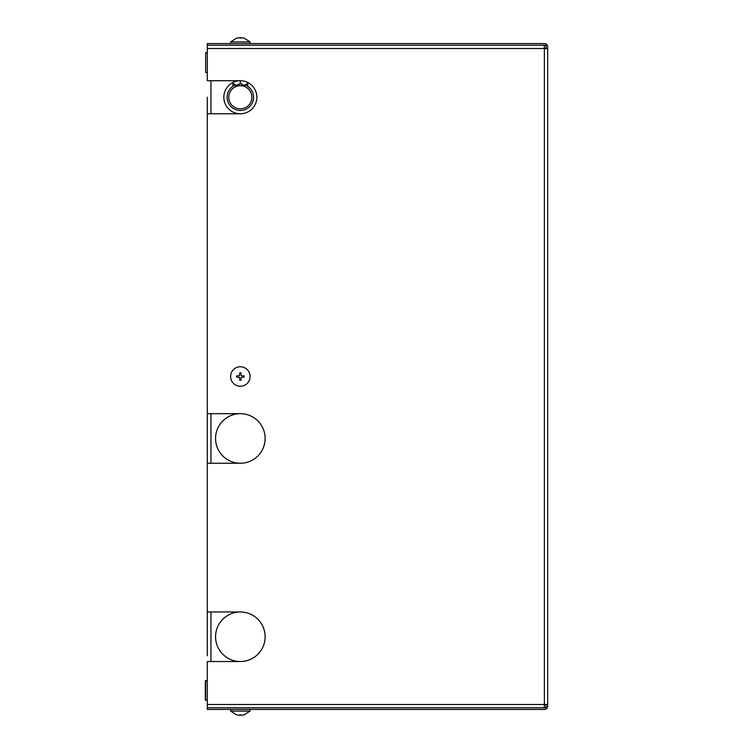 <?xml version="1.0" encoding="UTF-8"?>
<svg xmlns="http://www.w3.org/2000/svg" width="753" height="753" viewBox="0 0 753 753"><rect width="100%" height="100%" fill="white"/><g stroke="black" fill="none" stroke-linecap="round" stroke-linejoin="round"><path stroke-width="1.13" d="M230.597 43.552L230.597 41.904L236.63 38.121L241.176 37.65L244.066 38.139L241.176 37.65L240.668 38.13M250.1 43.552L250.1 41.904L244.066 38.121L250.1 41.904L244.066 38.121L250.1 41.904L230.597 41.904L236.63 38.121L239.52 37.65L240.969 38.139M236.63 38.121L230.597 41.904L236.63 38.121L239.52 37.65M239.52 375.672L236.63 375.879L236.63 377.121L239.52 377.328L239.727 380.218L240.969 380.218L241.176 377.328L244.066 377.121L244.066 375.879L241.176 375.672L240.969 372.782L239.727 372.782L239.52 375.672L236.63 375.879L236.63 377.121M249.958 374.862A9.751 9.751 0 0 0 239.529 366.786A9.751 9.751 0 0 0 230.597 376.5A9.751 9.751 0 0 0 241.167 386.214A9.751 9.751 0 0 0 249.958 374.862M239.52 377.328L239.727 380.218M241.176 377.328L244.066 377.121L244.066 375.879M241.176 375.672L240.969 372.782M250.1 709.448L250.1 711.096L244.066 714.879L241.176 715.35L244.066 714.861L241.176 715.35L240.969 714.861L241.176 715.35L244.066 714.861L241.176 715.35M239.727 714.861L239.52 715.35L239.727 714.861L239.52 715.35L236.63 714.861L239.52 715.35L240.969 714.861L240.019 714.87M244.066 714.879L250.1 711.096L244.066 714.879L250.1 711.096L230.597 711.096L236.63 714.879L230.597 711.096L236.63 714.879L230.597 711.096L230.597 709.448M246.109 85.362A13.215 13.215 0 0 1 240.348 110.475A13.215 13.215 0 0 1 234.588 85.362M240.348 108.818A11.568 11.568 0 0 0 250.363 91.471A11.568 11.568 0 0 0 230.333 91.471A11.568 11.568 0 0 0 240.348 108.818M207.301 655.75L207.301 97.25M240.348 661.529A24.783 24.783 0 0 0 265.131 636.746A24.783 24.783 0 0 0 240.348 611.963A24.783 24.783 0 0 1 265.131 636.746A24.783 24.783 0 0 1 240.348 661.529A24.783 24.783 0 0 1 215.565 636.746A24.783 24.783 0 0 1 240.348 611.963A24.783 24.783 0 0 1 265.131 636.746A24.783 24.783 0 0 1 240.348 661.529L207.301 661.529L207.301 707.792L541.078 707.792L207.301 707.792L207.301 709.448L544.381 709.448A3.304 3.304 0 0 0 547.685 706.145L547.685 704.488L544.381 704.488L544.381 45.208M240.348 463.246A24.783 24.783 0 0 0 265.131 438.462A24.783 24.783 0 0 0 240.348 413.679A24.783 24.783 0 0 1 265.131 438.462A24.783 24.783 0 0 1 240.348 463.246A24.783 24.783 0 0 1 215.565 438.462A24.783 24.783 0 0 1 240.348 413.679A24.783 24.783 0 0 1 265.131 438.462A24.783 24.783 0 0 1 240.348 463.246L207.301 463.246M207.301 48.512L547.685 48.512L547.685 46.855A3.304 3.304 0 0 0 544.381 43.552L207.301 43.552L207.301 80.731L240.348 80.731A16.519 16.519 0 0 1 256.867 97.25A16.519 16.519 0 0 1 240.348 113.778A16.519 16.519 0 0 1 223.82 97.25A16.519 16.519 0 0 1 240.348 80.731A16.519 16.519 0 0 1 256.867 97.25A16.519 16.519 0 0 1 240.348 113.778A16.519 16.519 0 0 0 256.867 97.25A16.519 16.519 0 0 0 240.348 80.731L240.348 83.367L236.63 85.362L244.066 85.362L240.348 83.367M205.315 700.026L205.315 680.853L207.301 680.524M205.644 72.476L205.644 52.644L207.301 52.644L205.644 52.644L205.644 72.476L207.301 72.476M205.644 700.356L207.301 700.356L205.644 700.356L205.644 680.524M247.784 82.501L247.784 83.367L244.066 85.362L247.784 85.362L247.784 83.367M232.912 85.362L236.63 85.362L232.912 83.367L232.912 85.362M232.912 82.501L232.912 83.367M240.348 113.778L207.301 113.778M240.348 413.679L207.301 413.679M240.348 611.963L207.301 611.963M207.301 45.208L541.078 45.208L207.301 45.208M547.685 48.512L547.685 704.488M544.381 707.792L544.381 704.488L207.301 704.488M541.078 45.208L546.029 45.208L546.029 48.512M546.029 704.488L546.029 707.792L541.078 707.792M210.953 80.731L210.953 113.778M210.953 413.679L210.953 463.246M210.953 611.963L210.953 661.529"/></g></svg>
